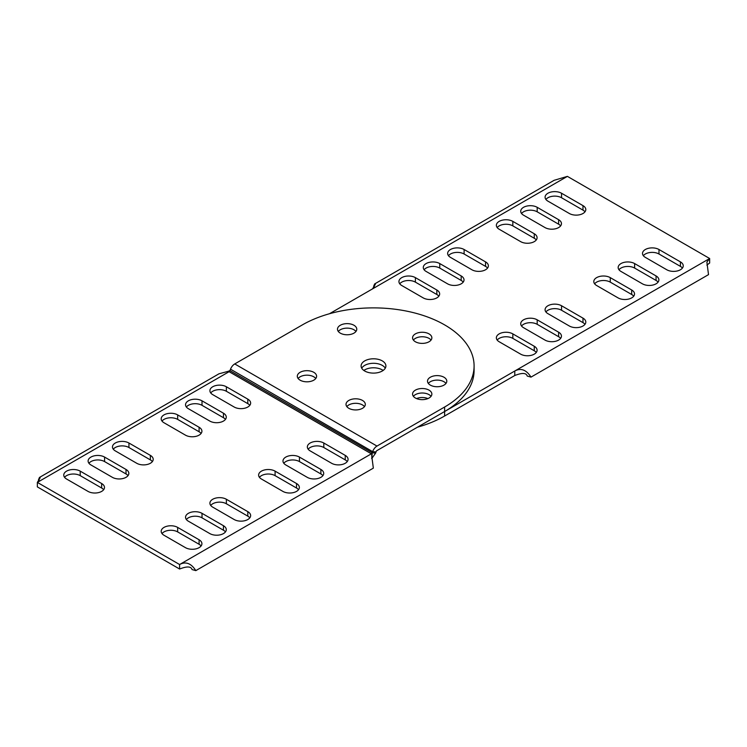 <?xml version="1.0" encoding="UTF-8"?>
<svg xmlns="http://www.w3.org/2000/svg" width="747" height="747" viewBox="0 0 747 747"><rect width="100%" height="100%" fill="white"/><g stroke="black" fill="none" stroke-linecap="round" stroke-linejoin="round"><path stroke-width="1.12" d="M229.889 370.596L228.321 371.278A11.028 6.368 60 0 1 229.105 371.689A1.382 0.794 120 0 0 229.945 370.633L230.384 369.513L229.945 370.633L372.267 452.803L372.641 451.646L372.202 452.766A1.382 0.794 -60 0 1 371.362 453.812L179.607 564.527C185.723 561.24 191.139 563.275 195.826 570.624L373.341 468.136L371.698 455.605L372.267 452.803L375.629 453.093L376.143 451.618A1.382 0.794 -60 0 1 376.983 450.572L514.776 371.016L514.776 375.517C522.125 372.632 526.271 372.809 527.233 376.058L531.005 377.114L708.52 274.625L706.877 262.094L709.65 258.509L514.776 371.016C520.902 367.729 526.308 369.765 531.005 377.114M374.592 287.081L373.659 286.269L374.658 283.925L375.349 284.299L372.529 288.884L567.393 176.376L709.65 258.509L709.65 263.009L706.867 265.11M514.776 375.517L444.624 416.014A100.593 58.079 180 0 1 417.508 427.172M633.708 296.195A9.646 5.565 0 0 0 631.701 294.505L610.271 282.133A9.646 5.565 0 0 0 594.621 283.823M536.271 239.946A9.646 5.565 0 0 0 534.264 238.256L512.834 225.883A9.646 5.565 0 0 0 497.185 227.564M682.422 268.07A9.646 5.565 0 0 0 680.424 266.38L658.985 254.008A9.646 5.565 0 0 0 643.344 255.698M584.985 211.812A9.646 5.565 0 0 0 582.987 210.131L561.548 197.75A9.646 5.565 0 0 0 545.908 199.44M584.985 324.319A9.646 5.565 0 0 0 582.987 322.639L561.548 310.257A9.646 5.565 0 0 0 545.908 311.947M487.548 268.07A9.646 5.565 0 0 0 485.55 266.38L464.111 254.008A9.646 5.565 0 0 0 448.471 255.698M536.271 352.453A9.646 5.565 0 0 0 534.264 350.763L512.834 338.391A9.646 5.565 0 0 0 497.185 340.072M438.834 296.195A9.646 5.565 0 0 0 436.836 294.505L415.397 282.133A9.646 5.565 0 0 0 399.757 283.823M560.633 338.391A9.646 5.565 0 0 0 558.625 336.701L537.186 324.319A9.646 5.565 0 0 0 521.546 326.009M463.196 282.133A9.646 5.565 0 0 0 461.188 280.442L439.759 268.07A9.646 5.565 0 0 0 424.109 269.76M560.633 225.883A9.646 5.565 0 0 0 558.625 224.193L537.186 211.812A9.646 5.565 0 0 0 521.546 213.502M658.06 282.133A9.646 5.565 0 0 0 656.062 280.442L634.623 268.07A9.646 5.565 0 0 0 618.983 269.76M383.146 370.447A12.4 7.162 0 0 0 382.268 369.886A12.4 7.162 0 0 0 363.854 370.447M427.9 398.581A9.646 5.565 0 0 0 416.537 398.581M567.393 176.376L554.153 180.298M329.492 313.731L372.529 288.884M361.725 368.196A12.4 7.162 180 0 1 382.268 365.386A12.4 7.162 180 0 1 385.275 368.196A12.4 7.162 0 0 0 382.268 365.386A12.4 7.162 0 0 0 361.725 368.196M413.39 396.33A9.646 5.565 180 0 1 429.039 394.64A9.646 5.565 180 0 1 431.038 396.33A9.646 5.565 0 0 0 429.039 394.64A9.646 5.565 0 0 0 413.39 396.33M582.987 318.138L561.548 305.756A9.646 5.565 180 0 0 551.034 304.552A9.646 5.565 180 0 0 545.086 309.697A9.646 5.565 180 0 0 547.906 313.637L569.345 326.009A9.646 5.565 180 0 0 579.859 327.214A9.646 5.565 180 0 0 585.807 322.069A9.646 5.565 180 0 0 582.987 318.138L582.987 322.639M558.625 332.2L537.186 319.819A9.646 5.565 180 0 0 526.682 318.614A9.646 5.565 180 0 0 520.724 323.759A9.646 5.565 180 0 0 523.554 327.7L544.983 340.072A9.646 5.565 180 0 0 555.497 341.286A9.646 5.565 180 0 0 561.455 336.141A9.646 5.565 180 0 0 558.625 332.2L558.625 336.701M426.117 271.441A9.646 5.565 180 0 1 423.288 267.51A9.646 5.565 180 0 1 429.245 262.365A9.646 5.565 180 0 1 439.759 263.57L461.188 275.942A9.646 5.565 180 0 1 464.018 279.882A9.646 5.565 180 0 1 458.06 285.027A9.646 5.565 180 0 1 447.546 283.823L426.117 271.441M558.625 219.693L537.186 207.311A9.646 5.565 180 0 0 526.682 206.107A9.646 5.565 180 0 0 520.724 211.252A9.646 5.565 180 0 0 523.554 215.192L544.983 227.564A9.646 5.565 180 0 0 555.497 228.778A9.646 5.565 180 0 0 561.455 223.633A9.646 5.565 180 0 0 558.625 219.693L558.625 224.193M642.42 283.823L620.981 271.441A9.646 5.565 180 0 1 618.161 267.51A9.646 5.565 180 0 1 624.109 262.365A9.646 5.565 180 0 1 634.623 263.57L656.062 275.942A9.646 5.565 180 0 1 658.882 279.882A9.646 5.565 180 0 1 652.934 285.027A9.646 5.565 180 0 1 642.42 283.823M631.701 290.004L610.271 277.632A9.646 5.565 180 0 0 599.757 276.427A9.646 5.565 180 0 0 593.8 281.572A9.646 5.565 180 0 0 596.629 285.513L618.058 297.885A9.646 5.565 180 0 0 628.572 299.089A9.646 5.565 180 0 0 634.53 293.945A9.646 5.565 180 0 0 631.701 290.004L631.701 294.505M499.192 229.254A9.646 5.565 180 0 1 496.363 225.314A9.646 5.565 180 0 1 502.32 220.169A9.646 5.565 180 0 1 512.834 221.383L534.264 233.755A9.646 5.565 180 0 1 537.093 237.695A9.646 5.565 180 0 1 531.136 242.84A9.646 5.565 180 0 1 520.631 241.626L499.192 229.254M666.782 269.76L645.343 257.379A9.646 5.565 180 0 1 642.513 253.448A9.646 5.565 180 0 1 648.471 248.303A9.646 5.565 180 0 1 658.985 249.507L680.424 261.88A9.646 5.565 180 0 1 683.244 265.82A9.646 5.565 180 0 1 677.286 270.965A9.646 5.565 180 0 1 666.782 269.76M569.345 213.502L547.906 201.13A9.646 5.565 180 0 1 545.086 197.189A9.646 5.565 180 0 1 551.034 192.044A9.646 5.565 180 0 1 561.548 193.249L582.987 205.63A9.646 5.565 180 0 1 585.807 209.562A9.646 5.565 180 0 1 579.859 214.706A9.646 5.565 180 0 1 569.345 213.502M436.836 290.004L415.397 277.632A9.646 5.565 180 0 0 404.883 276.427A9.646 5.565 180 0 0 398.935 281.572A9.646 5.565 180 0 0 401.755 285.513L423.194 297.885A9.646 5.565 180 0 0 433.699 299.089A9.646 5.565 180 0 0 439.656 293.945A9.646 5.565 180 0 0 436.836 290.004L436.836 294.505M520.631 354.134L499.192 341.762A9.646 5.565 180 0 1 496.363 337.821A9.646 5.565 180 0 1 502.32 332.676A9.646 5.565 180 0 1 512.834 333.89L534.264 346.263A9.646 5.565 180 0 1 537.093 350.203A9.646 5.565 180 0 1 531.136 355.348A9.646 5.565 180 0 1 520.631 354.134M485.55 261.88A9.646 5.565 180 0 1 488.379 265.82A9.646 5.565 180 0 1 482.422 270.965A9.646 5.565 180 0 1 471.908 269.76L450.469 257.379A9.646 5.565 180 0 1 447.649 253.448A9.646 5.565 180 0 1 453.606 248.303A9.646 5.565 180 0 1 464.111 249.507L485.55 261.88L485.55 266.38M474.093 365.946L474.093 370.447A100.593 58.079 180 0 1 444.624 411.513L444.624 407.012A100.593 58.079 0 0 0 474.093 365.946A100.593 58.079 0 0 0 444.624 324.889A100.593 58.079 0 0 0 302.376 324.889L234.735 363.938A6.891 3.978 -60 0 0 230.515 369.186L372.641 451.646L376.012 451.944M355.955 331.453A9.646 5.565 0 0 0 353.957 329.763A9.646 5.565 0 0 0 338.307 331.453M315.776 378.496A9.646 5.565 0 0 0 313.768 376.805A9.646 5.565 0 0 0 298.128 378.496M364.489 406.62A9.646 5.565 0 0 0 362.491 404.939A9.646 5.565 0 0 0 346.841 406.62M431.038 340.072A9.646 5.565 0 0 0 429.039 338.391A9.646 5.565 0 0 0 413.39 340.072M445.978 383.426A9.646 5.565 0 0 0 443.97 381.736A9.646 5.565 0 0 0 428.33 383.426M444.624 407.012L376.983 446.071A6.891 3.978 120 0 0 372.762 451.319M340.315 333.143A9.646 5.565 180 0 1 337.485 329.203A9.646 5.565 180 0 1 343.443 324.058A9.646 5.565 180 0 1 353.957 325.262A9.646 5.565 180 0 1 356.777 329.203A9.646 5.565 180 0 1 350.829 334.348A9.646 5.565 180 0 1 340.315 333.143M364.732 371.016A12.4 7.162 180 0 1 361.1 365.946A12.4 7.162 180 0 1 368.757 359.335A12.4 7.162 180 0 1 382.268 360.885A12.4 7.162 180 0 1 385.9 365.946A12.4 7.162 180 0 1 378.243 372.566A12.4 7.162 180 0 1 364.732 371.016M415.397 398.011A9.646 5.565 180 0 1 412.568 394.08A9.646 5.565 180 0 1 418.525 388.935A9.646 5.565 180 0 1 429.039 390.139A9.646 5.565 180 0 1 431.859 394.08A9.646 5.565 180 0 1 425.911 399.225A9.646 5.565 180 0 1 415.397 398.011M300.126 380.186A9.646 5.565 180 0 1 297.306 376.245A9.646 5.565 180 0 1 303.263 371.1A9.646 5.565 180 0 1 313.768 372.305A9.646 5.565 180 0 1 316.597 376.245A9.646 5.565 180 0 1 310.64 381.39A9.646 5.565 180 0 1 300.126 380.186M348.849 408.31A9.646 5.565 180 0 1 346.02 404.37A9.646 5.565 180 0 1 351.977 399.225A9.646 5.565 180 0 1 362.491 400.439A9.646 5.565 180 0 1 365.311 404.37A9.646 5.565 180 0 1 359.363 409.515A9.646 5.565 180 0 1 348.849 408.31M415.397 341.762A9.646 5.565 180 0 1 412.568 337.821A9.646 5.565 180 0 1 418.525 332.676A9.646 5.565 180 0 1 429.039 333.89A9.646 5.565 180 0 1 431.859 337.821A9.646 5.565 180 0 1 425.911 342.966A9.646 5.565 180 0 1 415.397 341.762M430.328 385.107A9.646 5.565 180 0 1 427.508 381.175A9.646 5.565 180 0 1 433.465 376.03A9.646 5.565 180 0 1 443.97 377.235A9.646 5.565 180 0 1 446.799 381.175A9.646 5.565 180 0 1 440.842 386.32A9.646 5.565 180 0 1 430.328 385.107M39.414 480.601L38.48 479.779L39.479 477.436L40.17 477.809L37.35 482.394L229.105 371.689L371.362 453.812A11.028 6.368 60 0 1 372.146 454.316L372.137 454.157M179.607 564.527L179.607 569.027L37.35 486.895L37.35 482.394L179.607 564.527M195.826 570.624L192.054 569.569C191.092 566.319 186.946 566.142 179.607 569.027M372.146 454.316L371.698 458.621M375.629 453.093L371.754 458.565M228.321 371.278L218.974 373.808M104.58 457.08L126.019 469.461A9.646 5.565 180 0 1 128.839 473.393A9.646 5.565 180 0 1 122.891 478.538A9.646 5.565 180 0 1 112.377 477.333L90.938 464.961A9.646 5.565 180 0 1 88.118 461.02A9.646 5.565 180 0 1 94.066 455.875A9.646 5.565 180 0 1 104.58 457.08L104.58 461.581A9.646 5.565 0 0 0 88.94 463.271M113.292 449.208A9.646 5.565 0 0 1 128.942 447.518L128.942 443.018A9.646 5.565 180 0 0 118.428 441.813A9.646 5.565 180 0 0 112.47 446.958A9.646 5.565 180 0 0 115.299 450.889L136.729 463.271A9.646 5.565 180 0 0 147.243 464.475A9.646 5.565 180 0 0 153.2 459.33A9.646 5.565 180 0 0 150.371 455.39L150.371 459.891A9.646 5.565 0 0 1 152.379 461.581M128.942 443.018L150.371 455.39M80.218 471.142L101.657 483.524A9.646 5.565 180 0 1 104.487 487.455A9.646 5.565 180 0 1 98.529 492.6A9.646 5.565 180 0 1 88.015 491.395L66.576 479.023A9.646 5.565 180 0 1 63.756 475.083A9.646 5.565 180 0 1 69.714 469.938A9.646 5.565 180 0 1 80.218 471.142L80.218 475.643A9.646 5.565 0 0 0 64.578 477.333M345.245 455.39A9.646 5.565 180 0 1 348.065 459.33A9.646 5.565 180 0 1 342.117 464.475A9.646 5.565 180 0 1 331.603 463.271L310.164 450.889A9.646 5.565 180 0 1 307.344 446.958A9.646 5.565 180 0 1 313.301 441.813A9.646 5.565 180 0 1 323.806 443.018L345.245 455.39L345.245 459.891L323.806 447.518A9.646 5.565 0 0 0 308.166 449.208M261.45 479.023A9.646 5.565 180 0 1 258.621 475.083A9.646 5.565 180 0 1 264.578 469.938A9.646 5.565 180 0 1 275.092 471.142L296.531 483.524A9.646 5.565 180 0 1 299.351 487.455A9.646 5.565 180 0 1 293.394 492.6A9.646 5.565 180 0 1 282.889 491.395L261.45 479.023M285.812 464.961A9.646 5.565 180 0 1 282.982 461.02A9.646 5.565 180 0 1 288.94 455.875A9.646 5.565 180 0 1 299.454 457.08L320.883 469.461A9.646 5.565 180 0 1 323.712 473.393A9.646 5.565 180 0 1 317.755 478.538A9.646 5.565 180 0 1 307.241 477.333L285.812 464.961M223.446 525.711A9.646 5.565 180 0 1 226.276 529.651A9.646 5.565 180 0 1 220.318 534.796A9.646 5.565 180 0 1 209.814 533.582L188.375 521.21A9.646 5.565 180 0 1 185.545 517.269A9.646 5.565 180 0 1 191.503 512.125A9.646 5.565 180 0 1 202.017 513.338L223.446 525.711L223.446 530.211L202.017 517.839A9.646 5.565 0 0 0 186.367 519.52M212.736 507.148A9.646 5.565 180 0 1 209.907 503.207A9.646 5.565 180 0 1 215.864 498.062A9.646 5.565 180 0 1 226.369 499.267L247.808 511.648A9.646 5.565 180 0 1 250.637 515.589A9.646 5.565 180 0 1 244.68 520.734A9.646 5.565 180 0 1 234.166 519.52L212.736 507.148M199.094 539.773A9.646 5.565 180 0 1 201.914 543.713A9.646 5.565 180 0 1 195.966 548.858A9.646 5.565 180 0 1 185.452 547.654L164.013 535.272A9.646 5.565 180 0 1 161.193 531.332A9.646 5.565 180 0 1 167.141 526.187A9.646 5.565 180 0 1 177.655 527.401L199.094 539.773L199.094 544.274L177.655 531.901A9.646 5.565 0 0 0 162.015 533.582M226.369 386.769L247.808 399.141A9.646 5.565 180 0 1 250.637 403.081A9.646 5.565 180 0 1 244.68 408.226A9.646 5.565 180 0 1 234.166 407.012L212.736 394.64A9.646 5.565 180 0 1 209.907 390.7A9.646 5.565 180 0 1 215.864 385.555A9.646 5.565 180 0 1 226.369 386.769L226.369 391.269A9.646 5.565 0 0 0 210.729 392.95M162.015 421.075A9.646 5.565 0 0 1 177.655 419.394L177.655 414.893A9.646 5.565 180 0 0 167.141 413.679A9.646 5.565 180 0 0 161.193 418.824A9.646 5.565 180 0 0 164.013 422.765L185.452 435.146A9.646 5.565 180 0 0 195.966 436.351A9.646 5.565 180 0 0 201.914 431.206A9.646 5.565 180 0 0 199.094 427.265L199.094 431.766A9.646 5.565 0 0 1 201.092 433.456M177.655 414.893L199.094 427.265M186.367 407.012A9.646 5.565 0 0 1 202.017 405.332L202.017 400.831A9.646 5.565 180 0 0 191.503 399.617A9.646 5.565 180 0 0 185.545 404.762A9.646 5.565 180 0 0 188.375 408.702L209.814 421.075A9.646 5.565 180 0 0 220.318 422.288A9.646 5.565 180 0 0 226.276 417.143A9.646 5.565 180 0 0 223.446 413.203L223.446 417.704A9.646 5.565 0 0 1 225.454 419.394M202.017 400.831L223.446 413.203M177.655 419.394L199.094 431.766M202.017 405.332L223.446 417.704M226.369 391.269L247.808 403.641A9.646 5.565 0 0 1 249.815 405.332M225.454 531.901A9.646 5.565 0 0 0 223.446 530.211M249.815 517.839A9.646 5.565 0 0 0 247.808 516.149L226.369 503.767A9.646 5.565 0 0 0 210.729 505.458M201.092 545.964A9.646 5.565 0 0 0 199.094 544.274M298.529 489.705A9.646 5.565 0 0 0 296.531 488.024L275.092 475.643A9.646 5.565 0 0 0 259.452 477.333M322.891 475.643A9.646 5.565 0 0 0 320.883 473.953L299.454 461.581A9.646 5.565 0 0 0 283.804 463.271M347.243 461.581A9.646 5.565 0 0 0 345.245 459.891M104.58 461.581L126.019 473.953A9.646 5.565 0 0 1 128.017 475.643M128.942 447.518L150.371 459.891M80.218 475.643L101.657 488.024A9.646 5.565 0 0 1 103.656 489.705M444.624 416.014L444.624 411.513M561.548 310.257L561.548 305.756M537.186 324.319L537.186 319.819M439.759 268.07L439.759 263.57M461.188 275.942L461.188 280.442M537.186 211.812L537.186 207.311M656.062 275.942L656.062 280.442M634.623 268.07L634.623 263.57M610.271 282.133L610.271 277.632M512.834 225.883L512.834 221.383M534.264 233.755L534.264 238.256M680.424 261.88L680.424 266.38M658.985 254.008L658.985 249.507M582.987 205.63L582.987 210.131M561.548 197.75L561.548 193.249M415.397 282.133L415.397 277.632M534.264 346.263L534.264 350.763M512.834 338.391L512.834 333.89M464.111 254.008L464.111 249.507M376.983 446.071L234.735 363.938M247.808 399.141L247.808 403.641M202.017 517.839L202.017 513.338M226.369 503.767L226.369 499.267M247.808 511.648L247.808 516.149M177.655 531.901L177.655 527.401M275.092 475.643L275.092 471.142M296.531 483.524L296.531 488.024M299.454 461.581L299.454 457.08M320.883 469.461L320.883 473.953M323.806 447.518L323.806 443.018M126.019 469.461L126.019 473.953M101.657 483.524L101.657 488.024M374.658 283.925L554.237 180.242M39.479 477.436L219.067 373.752"/></g></svg>
